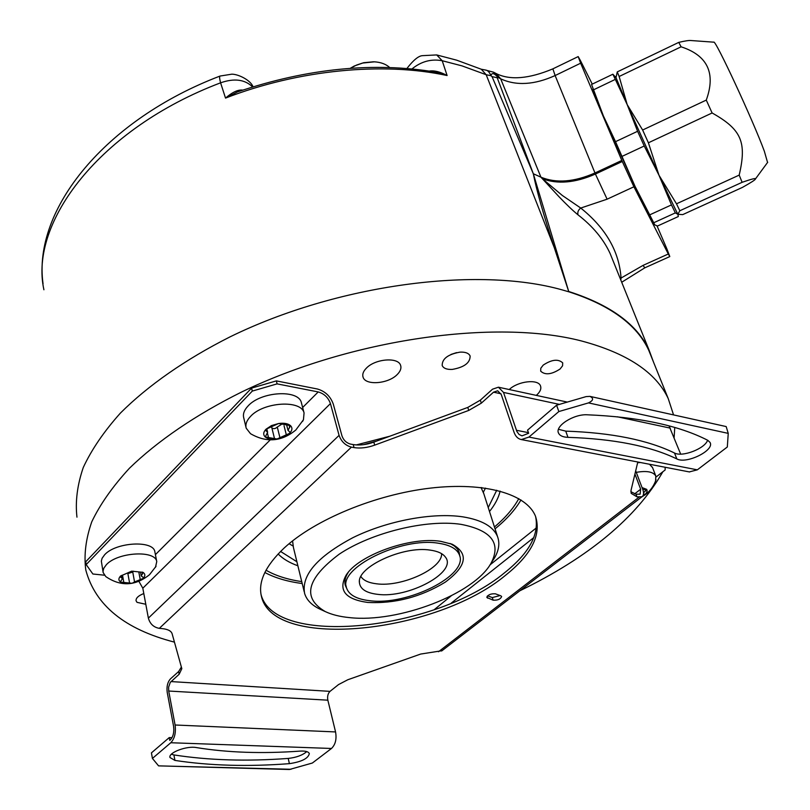 <?xml version="1.0" encoding="UTF-8"?>
<svg xmlns="http://www.w3.org/2000/svg" width="810" height="810" viewBox="0 0 810 810"><rect width="100%" height="100%" fill="white"/><g stroke="black" fill="none" stroke-linecap="round" stroke-linejoin="round"><path stroke-width="1.21" d="M616.137 77.051L617.271 71.898L678.76 42.383C685.007 40.905 689.087 40.287 690.981 40.53L713.762 42.171C715.108 38.728 753.249 120.842 764.336 151.217L767.556 162.456M678.76 42.383L681.099 46.808C707.596 55.444 715.989 73.214 706.279 100.096L712.111 112.975C741.717 129.59 746.83 142.287 739.196 175.112L742.122 182.311C751.812 178.959 756.236 177.856 755.406 179C755.578 179.638 751.265 182.432 742.466 187.383L682.719 214.62L677.828 214.306L679.823 210.752L742.122 182.311M654.024 224.016C651.25 219.783 644.922 207.228 635.04 186.351L615.529 141.669L637.602 131.281L627.193 104.632L612.887 74.216L616.056 77.719L627.193 104.632L619.144 76.494L681.099 46.808M617.271 71.898L619.144 76.494M615.317 76.565L616.126 77.628M615.529 141.669L603.389 115.931L591.563 84.453L612.887 74.216M615.013 79.532L593.497 89.839M637.602 131.281L644.233 146.002L622.131 156.34M739.196 175.112L676.492 203.806L658.996 175.264L677.818 214.285L675.337 212.888L671.47 204.9L658.996 175.264L648.395 142.793L642.634 130.015L627.193 104.632L658.996 175.264L644.233 146.002M642.634 130.015L706.279 100.096M648.395 142.793L712.111 112.975M676.492 203.806L679.823 210.752M675.337 212.888L653.731 222.75L654.703 224.856L657.538 226.01L678.314 216.543L677.929 214.407M671.47 204.9L649.701 214.863L635.04 186.351L603.389 115.931C596.352 99.286 592.9 90.234 593.021 88.776M622.252 161.504L595.411 174.039C575.221 182.918 557.533 184.467 542.335 178.716L540.938 177.177C556.187 183.465 574.199 182.068 594.965 172.975L621.807 160.441L633.906 186.786L668.301 253.996L669.799 256.567L666.853 248.832L657.031 225.899M621.807 160.441L580.649 63.2L578.188 56.589L580.497 60.709L592.262 84.118M542.335 178.716L562.322 195.463L580.75 208.048C605.86 228.187 619.296 251.566 621.057 278.205L620.774 279.936M651.918 358.131L648.78 350.355C636.923 324.688 610.264 305.178 568.812 291.802L562.019 289.848C477.647 266.024 337.325 284.3 230.121 336.828C185.287 359.427 147.845 385.661 120.396 413.1C103.953 431.477 91.57 449.611 83.268 467.502C77.284 485.018 75.178 501.562 76.96 517.155M496.226 73.589C510.067 80.433 528.95 78.864 552.876 68.86L555.123 75.553C534.438 84.888 516.294 85.981 500.681 78.833L496.226 73.589L493.513 72.181L498.069 77.487L500.681 78.833L540.938 177.177L533.314 173.755L568.812 291.802L554.323 247.759L486.182 74.722L481.282 69.235L456.678 60.173L436.701 54.928L422.709 55.647C418.75 55.698 413.485 59.97 406.934 68.465M493.513 72.181L485.281 69.994C487.559 70.146 489.453 72.06 490.971 75.735L492.045 76.616L533.314 173.755L497.208 77.75L498.069 77.487C494.12 72.991 491.751 72.414 490.971 75.735L486.182 74.722L462.024 65.883L442.209 60.73L447.11 75.532C440.245 71.806 434.332 70.318 429.351 71.067M242.727 90.102C238.089 89.505 232.359 92.168 225.524 98.091L220.583 82.822C99.974 128.466 28.998 222.335 43.912 289.767M673.545 414.912L668.22 398.571C656.039 372.377 627.072 353.16 581.317 340.919C495.7 318.745 351.631 338.823 241.694 391.979C195.736 414.811 157.423 441.055 129.428 468.251C112.691 486.435 100.136 504.276 91.773 521.792C85.799 538.883 83.805 554.951 85.789 569.987C95.256 605.252 124.811 629.299 174.444 642.138M519.807 590.804C588.819 557.28 636.508 517.59 662.874 471.734M674.112 437.694L674.75 427.477M302.201 583.524C287.449 581.59 275.005 577.915 264.86 572.488M356.238 444.943L389.883 436.205M520.972 499.922C515.19 509.824 506.554 519.463 495.052 528.839M145.8 604.27L137.032 602.346L136.07 600.777C135.817 598.063 138.399 595.654 143.805 593.548M460.161 352.117C465.477 351.925 468.787 353.2 470.114 355.965C470.235 362.809 464.272 367.294 452.233 369.421C446.857 369.654 443.515 368.358 442.179 365.533C442.088 358.719 448.082 354.243 460.161 352.117M397.133 374.625C400.383 371.405 401.547 368.327 400.606 365.401C398.388 356.906 375.273 358.678 366.403 368.125C363.285 371.284 362.171 374.271 363.052 377.106C365.29 385.681 388.132 383.95 397.133 374.625M560.085 368.995L562.575 365.796L562.697 362.86C558.252 358.749 551.772 359.488 543.237 365.087L540.797 368.246L540.675 371.142C545.079 375.273 551.549 374.564 560.085 368.995M536.301 395.381L536.473 395.24C540.189 391.888 541.525 388.78 540.493 385.904C538.265 378.837 518.177 381.044 509.399 389.387L509.237 389.539M373.825 442.128L374.686 445.135L468.757 410.417L467.785 407.42L373.825 442.128C366.454 444.751 359.579 445.571 353.221 444.579L350.598 444.123C346.417 442.979 343.531 440.235 341.962 435.891L333.305 404.139C330.47 396.303 325.175 391.26 317.429 389.013L276.352 380.892L277.101 383.869L318.219 391.939L302.636 407.501M104.409 575.201L92.877 574.006L86.184 564.6L85.718 561.775L251.576 388.101L276.352 380.892M363.356 444.7L376.701 441.075M518.805 498.606C513.54 508.285 505.42 517.742 494.454 526.976M266.024 570.22C275.613 575.718 287.509 579.514 301.735 581.62M304.206 591.745L293.423 547.499L292.582 540.878M483.823 493.746L481.059 487.529M491.204 562.909L494.667 557.685C498.95 550.122 499.912 543.135 497.573 536.726C493.503 526.611 481.95 519.99 462.915 516.861C432.783 512.264 387.301 520.729 353.018 537.607C317.277 556.622 301.148 575.252 304.631 593.507C306.656 600.018 311.749 605.222 319.909 609.12L321.084 609.667M491.305 562.747C474.802 593.922 398.166 623.163 349.505 617.605C339.916 616.683 331.857 614.679 325.306 611.601C301.907 597.912 306.544 578.775 339.218 554.182C371.709 532.443 426.627 519.088 461.042 524.353C491.184 530.206 501.268 543.004 491.305 562.747L494.667 557.685M367.649 602.438C345.333 599.309 338.094 590.348 345.921 575.535C357.635 555.427 410.265 536.321 440.721 541.343L452.213 544.249C469.02 553.574 466.702 566.21 445.247 582.167C420.755 597.061 394.885 603.825 367.649 602.438M346.639 588.242L345.384 585.549C344.189 581.631 345.111 577.297 348.148 572.559L348.29 572.346M459.786 556.126L459.108 552.086L457.589 549.221L454.491 546.072L450.107 543.469M438.453 543.237C450.046 544.958 457.042 548.886 459.452 555.012C468.625 575.323 407.47 605.85 369.725 600.706C356.856 599.228 349.15 595.067 346.629 588.212C337.385 568.478 400.98 536.767 438.453 543.237M377.369 594.307C366.029 592.91 360.045 588.961 359.397 582.451C357.058 566.939 403.218 545.626 430.211 550.122C437.744 551.175 442.817 553.513 445.439 557.128C457.731 572.113 408.189 598.701 377.369 594.307M441.571 553.665C442.746 568.529 401.608 587.361 376.498 583.797C368.631 582.856 363.427 580.436 360.906 576.548M456.577 352.623L450.998 354.436M225.524 98.091L237.391 91.935C307.638 68.293 374.038 61.732 436.6 72.262L447.11 75.532C383.181 61.692 299.092 69.62 225.524 98.091M252.588 86.923C244.893 79.42 234.222 78.054 220.583 82.822C219.51 78.6 219.338 76.343 220.036 76.049L231.893 74.166C238.94 74.257 250.847 80.524 253.034 86.781M665.142 467.259L665.142 469.982L656.12 476.958M434.13 609.758L451.17 595.887M441.976 650.724L420.673 654.055L347.824 679.742L338.509 684.592L330.024 691.365C327.918 693.481 327.2 696.418 327.848 700.184L335.563 731.936C336.808 739.115 335.441 744.623 331.482 748.47L312.356 763.03L289.433 769.5L158.578 765.865L290.992 769.277M635.698 470.843L642.816 489.584C644.021 493.007 643.758 495.386 642.026 496.733L637.014 496.864L631.203 493.381L631 490.475L637.804 461.994M630.858 491.731L636.012 494.181L640.113 494.191L640.669 489.2L634.929 474.052M637.652 462.672L640.518 462.52M649.488 464.251L652.566 467.633M374.686 445.135C367.294 447.768 360.42 448.588 354.051 447.606L351.429 447.15L159.317 628.357L161.818 628.57C167.721 629.157 171.143 630.869 172.105 633.703L181.825 668.675L179.162 674.244L170.242 682.435L168.602 687.184L168.703 691.031L175.092 725.001C176.074 732.685 174.636 738.598 170.799 742.74L152.422 758.423L151.429 752.875L169.26 737.576L169.776 740.37L170.282 739.935C173.229 736.756 174.332 732.21 173.583 726.307L167.214 692.358C166.485 686.617 167.569 682.111 170.475 678.861L178.635 671.53L181.379 667.045M558.849 411.551L556.581 405.213L586.146 396.596L589.953 396.384C593.892 398.317 593.406 400.494 588.495 402.904L558.849 411.551L528.93 437.086L521.346 439.577C517.975 438.878 515.545 436.458 514.056 432.297L501.228 394.46L497.654 390.795L493.543 392.182L481.322 403.157L468.757 410.417M505.379 575.424C436.337 633.015 274.6 650.754 261.579 596.96C257.702 582.299 265.245 565.977 284.199 547.985C314.837 519.625 375.354 494.546 430.221 488.136C485.16 481.666 526.905 494.12 535.531 516.334C541.495 534.975 531.441 554.668 505.379 575.424M500.843 595.836L495.396 593.811C490.789 593.548 487.934 594.773 486.83 597.476L493.118 600.159C497.715 600.413 500.55 599.197 501.643 596.514L500.843 595.836M669.04 425.878L680.673 454.116M589.953 396.384L726.175 426.566L728.241 433.38L727.319 446.998L697.319 469.841L689.29 471.916M707.808 440.326L710.046 442.432C714.936 450.309 686.424 464.383 676.846 458.926C650.197 446.047 613.899 438.848 567.972 437.349C562.96 437.147 559.811 435.74 558.535 433.117C554.647 426.161 573.672 413.91 587.23 414.791C638.604 416.907 678.8 425.422 707.808 440.326M467.785 407.42L480.33 400.16L492.531 389.185L498.423 387.2L503.516 392.425L516.901 431.527L519.078 434.464L521.984 435.861L528.636 433.259L527.553 430.12L556.581 405.213M707.606 440.225C704.994 448.639 682.233 457.397 674.497 453.003L676.846 458.926M558.495 429.3L565.745 431.133C611.601 432.722 647.848 440.022 674.497 453.003M351.429 447.15C345.445 445.52 341.324 441.592 339.076 435.375L330.44 403.593C328.252 397.548 324.182 393.67 318.219 391.939M159.317 628.357C153.647 627.315 150.002 623.903 148.372 618.121L142.813 588.212L138.945 581.428M251.576 388.101L252.295 391.088L86.184 564.6M252.295 391.088L277.101 383.869M246.017 427.447L243.739 417.818C242.747 414.052 244.164 410.113 248.012 406.023C260.901 391.402 298.617 389.205 301.381 402.671L301.583 403.461M103.093 572.174L101.341 561.087L102.111 558.262L104.591 554.82C115.658 542.103 153.535 539.997 154.862 551.792L154.953 552.258M303.446 419.742L295.822 429.999C281.576 441.703 266.47 442.928 250.513 433.694L246.199 428.196C245.207 424.44 246.645 420.532 250.513 416.441C263.473 401.871 301.32 399.583 304.064 412.958L303.446 419.742L302.565 421.402M266.753 428.672L267.634 432.277L265.255 436.985L277.01 439L289.555 433.36L290 432.206L288.016 430.373L290.476 425.604L278.67 423.498L271.471 425.594L265.994 429.229C263.24 432.206 262.997 434.788 265.255 436.985C267.826 439.02 271.755 439.698 277.01 439L284.118 436.934L289.555 433.36C292.349 430.424 292.653 427.842 290.476 425.604C287.945 423.519 284.016 422.81 278.67 423.498L265.994 429.229L265.569 430.373L266.318 431.062L265.903 429.33M267.634 432.277L266.318 431.062M271.796 427.72L271.856 427.852C273.507 429.118 275.319 428.854 277.283 427.052L281.364 424.45M156.067 566.251L149.506 574.715C135.26 586.096 120.69 586.723 105.796 576.598L103.174 572.609L103.052 571.01L103.832 568.195L106.323 564.762C117.45 552.096 155.449 549.889 156.755 561.613L155.469 567.304M140.545 572.164L141.244 575.91L143.046 572.356L131.706 571.151L120.518 576.072C118.29 578.482 118.382 580.507 120.771 582.137L132.07 583.281L143.157 578.421C145.415 576.042 145.375 574.017 143.046 572.356L131.706 571.151L120.518 576.072L120.204 576.831L121.044 577.49L120.751 575.859M141.244 575.91L143.481 577.651L143.157 578.421L134.551 581.944L132.749 572.052L133.458 571.182M121.915 575.292L122.512 578.634L120.406 581.681L120.771 582.137L132.07 583.281L134.551 581.944M122.512 578.634L121.044 577.49M128.517 573.358L132.749 572.052M152.422 758.423L158.578 765.865M300.115 751.103C305.471 750.819 308.539 751.66 309.329 753.634C308.225 758.494 301.573 761.835 289.393 763.658C247.931 766.807 209.77 765.733 174.93 760.418L169.978 757.512C168.156 752.672 186.776 745.625 196.314 747.569C227.681 752.662 262.278 753.837 300.115 751.103M169.26 737.576L172.024 737.677M306.757 751.609C302.484 755.264 296.308 757.532 288.218 758.423C246.807 761.501 208.707 760.337 173.907 754.93L171.366 754.252M535.572 516.456C539.419 534.478 529.072 553.26 504.539 572.792C435.679 630.362 274.357 648.061 260.992 594.327M487.579 595.826L492.318 597.567L500.094 595.563M636.275 472.351C646.765 470.539 653.275 471.754 655.806 476.017L655.604 480.907M642.077 496.692L643.808 495.507C646.765 493.138 647.727 491.093 646.694 489.351L642.067 487.6M642.806 489.544L646.745 489.432L643.555 492.844M643.565 493.563L644.436 494.363L642.684 496.125M488.551 614.861L490.495 613.372M487.802 615.448L489.736 613.95M436.701 54.928L442.209 60.73C431.284 58.705 421.22 61.428 412.007 68.921M533.314 173.755C536.534 190.239 543.53 214.903 554.323 247.759M497.208 77.75L492.045 76.616M542.062 178.402L558.819 196.526C566.281 204.363 572.68 210.468 578.026 214.852C577.327 212.25 578.239 209.982 580.75 208.048L607.105 199.189L595.411 174.039L555.123 75.553L580.649 63.2M578.026 214.852C592.829 226.304 603.511 239.173 610.092 253.439L613.443 261.762M620.207 278.539L643.11 265.356L668.301 253.996M569.167 291.641C610.588 305.005 637.227 324.506 649.094 350.153L653.498 362.06M389.671 67.493C385.945 64.132 380.872 62.238 374.433 61.823L362.566 63.058L356.704 65.002L350.274 68.323M653.731 222.75L649.701 214.863M633.906 186.786L607.105 199.189M669.799 256.567L644.75 267.857L643.11 265.356M297.877 565.775C289.545 562.818 282.963 558.88 278.124 553.979M500.124 491.113C498.565 497.806 495.021 504.6 489.503 511.485M296.895 561.755L280.574 551.448M496.733 490.242L488.238 507.546M483.337 492.146L485.504 488.106M289.069 543.723L293.048 546.021M291.934 541.384L292.572 541.769M481.525 488.278L481.869 487.62M533.881 537.516L451.13 603.217M637.014 496.864L636.012 494.181M638.999 497.208L438.524 651.726M170.991 681.574L330.024 691.365M493.543 392.182L500.955 393.761M588.495 402.904L728.241 433.38M528.93 437.086L697.319 469.841M481.322 403.157L480.33 400.16M353.221 444.579L354.051 447.606M270.236 439.891L155.409 554.637M330.44 403.593L142.813 588.212M289.737 427.599L289.119 425.139M286.254 434.545L284.047 425.766M279.865 437.42L277.283 427.052M274.418 438.23L271.856 427.852M268.424 437.197L267.502 433.421M339.076 435.375L148.372 618.121M142.611 573.936L142.266 572.093M140.201 579.474L138.925 572.569M129.539 582.775L127.909 573.804M123.778 582.188L122.512 575.13M178.635 671.53L179.162 674.244M170.799 742.74L331.482 748.47M175.092 725.001L335.563 731.936M168.703 691.031L327.848 700.184M503.516 392.425L559.416 404.382M617.271 416.775L670.285 428.125M516.395 430.282L528.424 432.641M640.669 489.2L634.635 493.877M493.118 600.159L492.318 597.567M487.66 598.165L487.093 596.352M288.218 758.423L289.393 763.658M173.907 754.93L174.93 760.418M565.745 431.133L567.972 437.349M645.58 490.941L644.881 489.088M767.698 162.273L755.406 179M552.876 68.86L578.168 56.599M648.78 350.355L668.22 398.571M483.155 491.66L497.573 536.726M325.306 611.601L319.909 609.12M348.148 572.559L345.921 575.535M451.484 543.966L452.213 544.249M345.111 584.486L345.384 585.549M459.452 555.012L457.772 549.484M346.356 587.159L344.888 581.519M359.438 581.246L359.397 582.451M362.89 376.549L363.052 377.106M219.976 76.079C105.654 119.637 32.562 209.203 43.052 283.794M536.382 527.867L489.979 564.904M642.026 496.733L441.622 650.997M521.346 439.577L689.614 471.977M304.064 412.958L301.381 402.671M286.791 425.513L287.985 430.242M156.755 561.613L154.862 551.792M498.423 387.2L567.304 402.084M261.579 596.96L261.022 594.51M558.535 433.117L558.333 432.55M655.806 476.017L652.364 467.117M641.662 497.006L645.206 494.738C650.369 490.85 653.974 485.838 656.019 479.722M487.61 615.59L494.515 610.274M485.281 69.994L481.282 69.235M649.083 350.133L613.453 261.772M644.75 267.857L621.705 282.255M354.112 66.096L350.234 68.323M373.531 61.793L363.66 62.714L354.294 66.005"/></g></svg>
